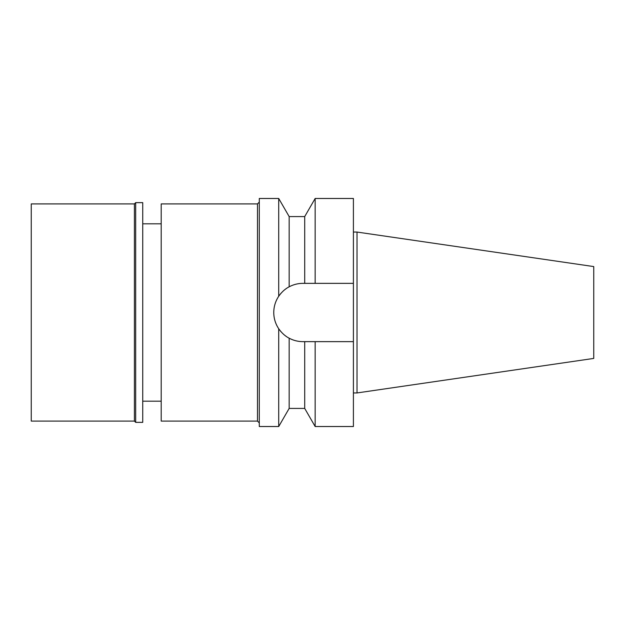 <?xml version="1.0" encoding="UTF-8"?>
<svg xmlns="http://www.w3.org/2000/svg" width="625" height="625" viewBox="0 0 625 625"><rect width="100%" height="100%" fill="white"/><g stroke="black" fill="none" stroke-linecap="round" stroke-linejoin="round"><path stroke-width="0.94" d="M357.023 232.055L357.023 392.945L593.75 358.422L593.75 266.578L357.023 232.055L353.406 232.055M357.023 392.945L353.406 392.945M353.406 341.641L315.156 341.641L315.156 426.523L353.406 426.523L353.406 198.477L315.156 198.477L315.156 283.359L353.406 283.359L302.906 283.359C298.102 283.367 293.523 284.516 289.164 286.805L289.164 216.578L278.711 198.477L259.289 198.477L259.289 426.523L278.711 426.523L278.711 328.734C275.445 323.773 273.797 318.359 273.766 312.5C273.797 306.641 275.445 301.227 278.711 296.266L278.711 198.477M302.906 283.359L304.711 283.359L304.711 216.578L289.164 216.578M311.664 341.641L302.906 341.641A29.141 29.141 0 0 1 289.164 338.195C293.523 340.484 298.102 341.633 302.906 341.641M286.375 336.492A29.141 29.141 0 0 1 283.664 334.383M280.953 331.656A29.141 29.141 0 0 1 273.766 312.5M274.328 306.82A29.141 29.141 0 0 1 280.945 293.352M283.656 290.625A29.141 29.141 0 0 1 286.367 288.508M315.156 341.641L304.711 341.641L304.711 408.422L289.164 408.422L278.711 426.523M278.711 328.734C281.766 333.039 285.25 336.188 289.164 338.195L289.164 408.422M278.711 296.266C281.758 291.969 285.242 288.82 289.164 286.805M259.289 202.102L257.484 203.906L161.195 203.906L161.195 421.094L257.484 421.094L257.484 203.906M259.289 422.898L257.484 421.094M161.195 223.82L142.734 223.82M161.195 401.18L142.734 401.18M135.68 422.359L142.734 422.359L142.734 202.641L135.68 202.641L135.68 422.359L134.414 421.094L134.414 203.906L31.25 203.906L31.25 421.094L134.414 421.094M135.68 202.641L134.414 203.906M304.711 216.578L315.156 198.477M304.711 408.422L315.156 426.523"/></g></svg>
